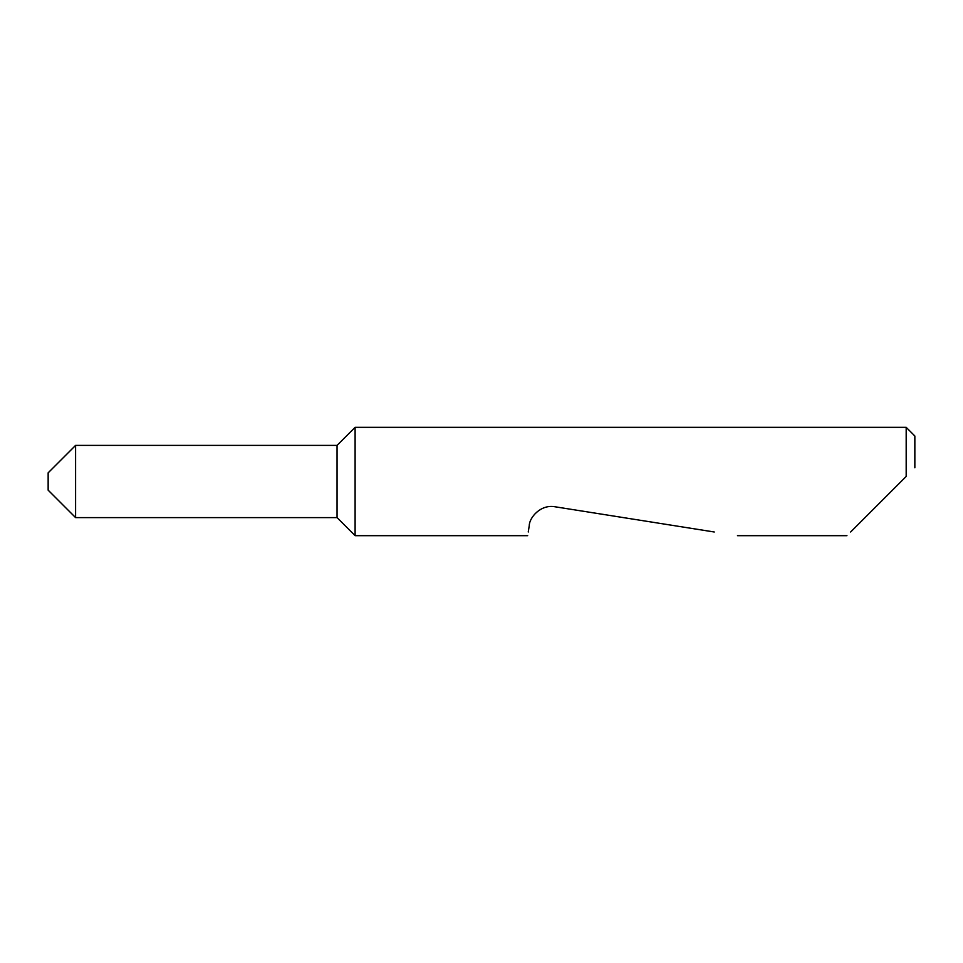 <?xml version="1.0" encoding="UTF-8"?>
<svg xmlns="http://www.w3.org/2000/svg" width="963" height="963" viewBox="0 0 963 963"><rect width="100%" height="100%" fill="white"/><g stroke="black" fill="none" stroke-linecap="round" stroke-linejoin="round"><path stroke-width="1.44" d="M337.05 517.613L337.05 445.388L75.596 445.388L75.596 517.613L337.05 517.613L355.106 535.669L355.106 427.331L337.05 445.388M75.596 517.613L48.15 490.167L48.15 472.833L75.596 445.388M850.63 531.997L906.183 476.444L906.183 427.331L355.106 427.331M528.254 531.997L529.277 525.509C529.301 517.841 540.472 504.058 555.061 506.779L714.269 531.997M906.183 476.444L901.127 481.5M906.183 427.331L914.85 435.998L914.85 467.777M846.959 535.669L737.465 535.669M527.676 535.669L355.106 535.669"/></g></svg>
